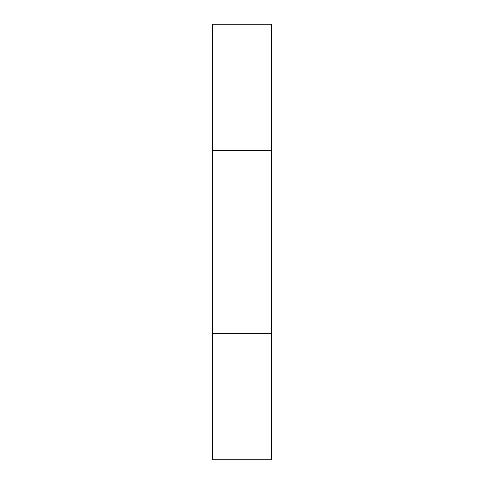 <?xml version="1.0" encoding="UTF-8"?>
<svg xmlns="http://www.w3.org/2000/svg" width="484" height="484" viewBox="0 0 484 484"><rect width="100%" height="100%" fill="white"/><g stroke="black" fill="none" stroke-linecap="round" stroke-linejoin="round"><path stroke-width="0.36" stroke-dasharray="2.42 1.81" d="M271.621 24.2L212.379 24.2L212.379 459.8L271.621 459.8L271.621 24.2M271.621 242L271.621 333.476L271.621 242M212.379 242L212.379 333.476L212.379 242M271.621 150.524L212.379 150.524L271.621 150.524M271.621 333.476L212.379 333.476L271.621 333.476"/><path stroke-width="0.73" d="M271.621 24.2L212.379 24.2L212.379 459.8L271.621 459.8L271.621 24.2"/></g></svg>
